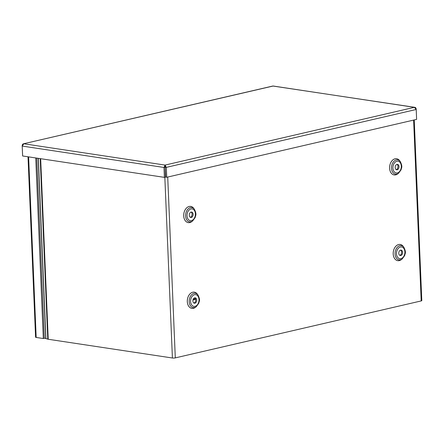 <?xml version="1.0" encoding="UTF-8"?>
<svg xmlns="http://www.w3.org/2000/svg" width="444" height="444" viewBox="0 0 444 444"><rect width="100%" height="100%" fill="white"/><g stroke="black" fill="none" stroke-linecap="round" stroke-linejoin="round"><path stroke-width="0.67" d="M398.762 253.274A2.731 1.909 98.6 0 0 400.288 255.528A2.731 1.909 98.6 0 0 402.586 253.113A2.731 1.909 98.6 0 0 401.099 250.127A2.731 1.909 98.6 0 0 398.762 253.274M399.794 255.356A2.731 1.909 98.6 0 0 401.57 252.958A2.731 1.909 98.6 0 0 400.577 250.15M414.23 119.947L421.8 300.627A2.042 0.389 177.6 0 1 421.201 300.927L175.302 357.886A2.042 0.389 177.6 0 1 172.411 358.003L48.224 339.26A2.042 0.389 177.6 0 1 47.774 339.149L44.317 338.089M192.868 300.965A2.731 1.909 98.6 0 0 194.389 303.219A2.731 1.909 98.6 0 0 196.686 300.804A2.731 1.909 98.6 0 0 195.205 297.819A2.731 1.909 98.6 0 0 192.868 300.965M193.9 303.041A2.731 1.909 98.6 0 0 195.671 300.649A2.731 1.909 98.6 0 0 194.683 297.841M395.171 167.538A2.731 1.909 98.6 0 0 396.692 169.791A2.731 1.909 98.6 0 0 398.99 167.371A2.731 1.909 98.6 0 0 397.508 164.385A2.731 1.909 98.6 0 0 395.171 167.538M396.198 169.614A2.731 1.909 98.6 0 0 397.974 167.222A2.731 1.909 98.6 0 0 396.986 164.408M189.277 215.223A2.731 1.909 98.6 0 0 190.798 217.482A2.731 1.909 98.6 0 0 193.096 215.063A2.731 1.909 98.6 0 0 191.614 212.077A2.731 1.909 98.6 0 0 189.277 215.223M190.304 217.305A2.731 1.909 98.6 0 0 192.08 214.913A2.731 1.909 98.6 0 0 191.092 212.099M416.594 118.953L416.2 109.046C415.967 107.837 415.368 107.265 414.396 107.331L273.171 86.025L23.415 143.801L272.838 86.025L414.829 107.326L414.396 107.331L416.2 109.49L416.616 119.397L166.728 177.273L166.311 167.371L165.063 165.085L163.98 167.466L164.391 177.367L22.616 155.972L22.2 146.07L23.837 143.773C22.877 143.784 22.328 144.4 22.2 145.626L22.211 145.915M23.837 143.773L165.063 165.085L165.407 177.134L164.391 177.367M164.996 167.227L163.98 167.466L22.2 146.07M165.118 166.494L165.712 177.123L166.728 177.273M165.296 167.216L166.311 167.371L416.2 109.49M36.774 158.108L44.328 338.284L43.312 338.522L36.175 337.446A2.042 0.389 177.6 0 1 35.581 337.196L28.016 156.788M35.742 157.953L43.312 338.522M401.454 259.524A8.197 5.733 -81.4 0 1 393.19 253.913A8.197 5.733 -81.4 0 1 396.819 245.377A8.197 5.733 -81.4 0 1 403.396 246.653M403.885 247.302L403.191 246.381A8.181 5.722 98.6 0 0 396.686 245.493A8.181 5.722 98.6 0 0 393.206 253.907A8.181 5.722 98.6 0 0 401.176 259.723L402.109 259.052L404.673 255.572C404.972 253.341 406.554 252.941 403.885 247.302A7.204 5.039 98.6 0 0 398.157 246.52A7.204 5.039 98.6 0 0 395.088 253.929A7.204 5.039 98.6 0 0 402.109 259.052M396.498 253.802A5.944 4.157 98.6 0 0 403.002 257.387A5.944 4.157 98.6 0 0 402.58 247.297A5.944 4.157 98.6 0 0 396.498 253.802M195.56 307.215A8.197 5.733 -81.4 0 1 187.29 301.598A8.197 5.733 -81.4 0 1 190.92 293.062A8.197 5.733 -81.4 0 1 197.502 294.344M191.963 221.473A8.197 5.733 -81.4 0 1 183.699 215.862A8.197 5.733 -81.4 0 1 187.329 207.326A8.197 5.733 -81.4 0 1 193.906 208.602M167.721 177.045L175.302 357.886M421.201 300.927L413.625 120.085M397.857 173.787A8.197 5.733 -81.4 0 1 389.593 168.171A8.197 5.733 -81.4 0 1 393.223 159.635A8.197 5.733 -81.4 0 1 399.8 160.911M197.985 294.988L197.297 294.072A8.181 5.722 98.6 0 0 190.792 293.184A8.181 5.722 98.6 0 0 187.313 301.598A8.181 5.722 98.6 0 0 195.282 307.415L196.215 306.743L198.779 303.258C199.079 301.032 200.655 300.632 197.985 294.988A7.204 5.039 98.6 0 0 192.263 294.206A7.204 5.039 98.6 0 0 189.194 301.62A7.204 5.039 98.6 0 0 196.215 306.743M190.598 301.493A5.944 4.157 98.6 0 0 197.108 305.078A5.944 4.157 98.6 0 0 196.686 294.988A5.944 4.157 98.6 0 0 190.598 301.493M400.288 161.561L399.594 160.645A8.181 5.722 98.6 0 0 393.095 159.751A8.181 5.722 98.6 0 0 389.61 168.171A8.181 5.722 98.6 0 0 397.585 173.987L398.518 173.31L401.076 169.83C401.382 167.604 402.958 167.199 400.288 161.561A7.204 5.039 98.6 0 0 394.566 160.778A7.204 5.039 98.6 0 0 391.497 168.187A7.204 5.039 98.6 0 0 398.518 173.31M392.901 168.06A5.944 4.157 98.6 0 0 399.411 171.65A5.944 4.157 98.6 0 0 398.99 161.555A5.944 4.157 98.6 0 0 392.901 168.06M194.394 209.252L193.701 208.33A8.181 5.722 98.6 0 0 187.202 207.442A8.181 5.722 98.6 0 0 183.716 215.856A8.181 5.722 98.6 0 0 191.686 221.673L192.624 221.001L195.182 217.521C195.482 215.29 197.064 214.89 194.394 209.252A7.204 5.039 98.6 0 0 188.667 208.469A7.204 5.039 98.6 0 0 185.603 215.878A7.204 5.039 98.6 0 0 192.624 221.001M187.007 215.751A5.944 4.157 98.6 0 0 193.517 219.336A5.944 4.157 98.6 0 0 193.09 209.246A5.944 4.157 98.6 0 0 187.007 215.751M45.765 338.306L38.217 158.33M45.899 338.339L38.35 158.347M47.774 339.149L40.21 158.63M40.654 158.697L48.224 339.26M172.411 358.003L164.835 177.267M195.654 299.411L192.94 300.039M193.212 299.212L195.427 298.695M165.063 165.085L414.396 107.331M28.61 156.876L36.175 337.446"/></g></svg>
